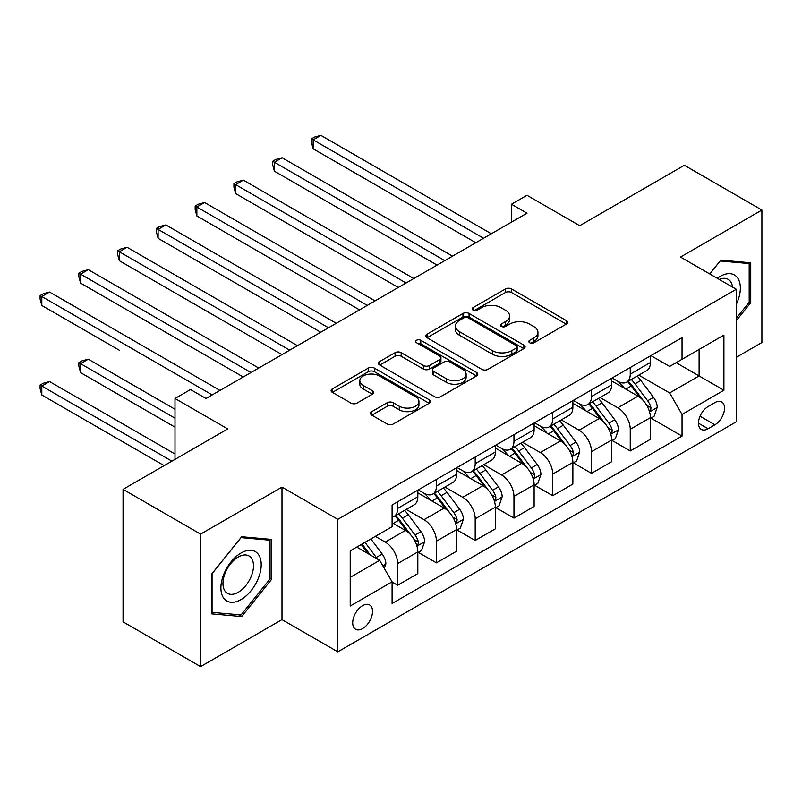 <?xml version="1.0" encoding="UTF-8"?>
<svg xmlns="http://www.w3.org/2000/svg" width="802" height="802" viewBox="0 0 802 802"><rect width="100%" height="100%" fill="white"/><g stroke="black" fill="none" stroke-linecap="round" stroke-linejoin="round"><path stroke-width="1.2" d="M529.711 342.775A3.018 1.744 0 0 0 533.972 342.775L566.312 324.098A4.301 2.486 0 0 0 567.575 322.344A4.301 2.486 0 0 0 566.312 320.579L511.526 288.951A4.301 2.486 0 0 0 505.43 288.951L473.09 307.627A3.018 1.744 0 0 0 472.208 308.85A3.018 1.744 0 0 0 473.09 310.083A3.018 1.744 0 0 0 477.35 310.083L481.541 307.667A13.774 7.95 0 0 1 501.019 307.667L505.581 310.304A13.774 7.95 0 0 1 509.621 315.928A13.774 7.95 0 0 1 505.581 321.552L501.4 323.968A3.018 1.744 0 0 0 500.518 325.201A3.018 1.744 0 0 0 501.4 326.424A3.018 1.744 0 0 0 505.661 326.424L509.851 324.008A13.774 7.95 0 0 1 529.33 324.008L533.891 326.645A13.774 7.95 0 0 1 537.931 332.269A13.774 7.95 0 0 1 533.891 337.893L529.711 340.309A3.018 1.744 0 0 0 528.829 341.542A3.018 1.744 0 0 0 529.711 342.775L529.711 340.309M362.624 628.567A14.035 8.1 120 0 0 371.787 616.197A14.035 8.1 120 0 0 369.642 604.959A14.035 8.1 120 0 0 362.624 605.65A14.035 8.1 120 0 0 353.451 618.011A14.035 8.1 120 0 0 355.607 629.259A14.035 8.1 120 0 0 362.624 628.567M371.797 411.616A4.301 2.486 0 0 0 370.544 413.381A4.301 2.486 0 0 0 371.797 415.135L387.176 424.007A4.301 2.486 0 0 0 393.261 424.007L429.18 403.276A4.301 2.486 0 0 0 430.443 401.511A4.301 2.486 0 0 0 429.18 399.757L374.384 368.118A4.301 2.486 0 0 0 368.298 368.118L332.379 388.86A4.301 2.486 0 0 0 331.116 390.614A4.301 2.486 0 0 0 332.379 392.378L350.945 403.095A4.301 2.486 0 0 0 357.04 403.095L372.409 394.223A4.301 2.486 0 0 0 373.672 392.459A4.301 2.486 0 0 0 372.409 390.704L363.206 385.391A11.519 6.647 0 0 1 359.827 380.689A11.519 6.647 0 0 1 366.935 374.544A11.519 6.647 0 0 1 379.486 375.988L415.556 396.81A11.519 6.647 0 0 1 418.935 401.511A11.519 6.647 0 0 1 411.827 407.657A11.519 6.647 0 0 1 399.276 406.213L393.261 402.744A4.301 2.486 0 0 0 387.176 402.744L371.797 411.616L371.797 415.135M736.316 357.311L761.9 342.544L761.9 210.044L684.367 165.282L579.706 225.713L526.984 195.277L511.475 204.229L526.984 213.182L206.014 398.494L190.505 389.541L174.996 398.494L174.996 459.366M200.59 534.122L200.59 666.612L281.993 619.615L281.993 487.115L200.59 534.122L123.057 489.36L227.718 428.93L174.996 398.494M281.993 487.115L337.812 519.345L736.316 289.271L736.316 421.772L337.812 651.846L337.812 519.345M761.9 210.044L680.497 257.051L736.316 289.271M481.842 369.351A4.301 2.486 0 0 0 487.927 369.351L523.846 348.619A4.301 2.486 0 0 0 525.109 346.855A4.301 2.486 0 0 0 523.846 345.101L469.06 313.462A4.301 2.486 0 0 0 462.965 313.462L427.045 334.203A4.301 2.486 0 0 0 425.792 335.958A4.301 2.486 0 0 0 427.045 337.722L481.842 369.351M417.752 343.426A3.018 1.744 0 0 1 420.809 343.847L420.809 340.269L476.518 372.429A4.301 2.486 0 0 1 477.771 374.183A4.301 2.486 0 0 1 476.518 375.948L440.599 396.679A4.301 2.486 0 0 1 434.504 396.679L379.717 365.05L379.717 361.532A4.301 2.486 0 0 0 378.454 363.286A4.301 2.486 0 0 0 379.717 365.05M379.717 361.532L395.085 352.659A4.301 2.486 0 0 1 401.17 352.659L423.396 365.491A4.301 2.486 0 0 0 429.481 365.491L439.686 359.597A4.301 2.486 0 0 0 440.94 357.842A4.301 2.486 0 0 0 439.686 356.088L416.549 342.725A3.018 1.744 0 0 1 415.667 341.502A3.018 1.744 0 0 1 417.521 339.888A3.018 1.744 0 0 1 420.809 340.269M200.59 666.612L123.057 621.851L123.057 489.36M714.913 402.614L708.096 406.554A13.594 7.85 120 0 0 699.214 418.534A13.594 7.85 120 0 0 701.299 429.431A13.594 7.85 120 0 0 708.096 428.749L714.913 424.809A13.594 7.85 120 0 0 723.795 412.829A13.594 7.85 120 0 0 721.72 401.942A13.594 7.85 120 0 0 714.913 402.614M650.873 355.607L669.64 366.444L682.041 359.286L682.041 337.622L392.088 505.019L392.088 526.693L350.213 550.864L350.213 606.011L392.088 581.831L392.088 603.505L682.041 436.098L682.041 414.433L669.64 392.94L638.803 375.135M682.041 359.286L723.915 335.116L723.915 390.253L682.041 414.433M281.993 619.615L337.812 651.846M511.475 204.229L511.475 222.134M676.156 362.684L699.103 375.938L699.103 349.431L723.915 335.116M669.64 392.94L699.103 375.938L723.915 390.253M350.213 577.36L379.677 560.347L356.73 547.104M392.088 582.011L397.662 585.239L397.662 563.575A17.544 10.125 -120 0 0 385.261 542.092L375.336 536.358M397.662 585.239L417.822 573.6L417.822 551.936A17.544 10.125 -120 0 0 405.421 530.453L392.088 522.754M418.293 552.388L436.428 562.854L436.428 541.19A17.544 10.125 -120 0 0 424.027 519.706L406.213 509.42M436.428 562.854L456.589 551.215L456.589 529.551A17.544 10.125 -120 0 0 444.188 508.067L417.822 492.849M457.05 530.002L475.195 540.478L475.195 518.814A17.544 10.125 -120 0 0 462.794 497.33L444.98 487.045M475.195 540.478L495.355 528.839L495.355 507.175A17.544 10.125 -120 0 0 482.944 485.691L456.589 470.473M495.816 507.626L513.962 518.092L513.962 496.428A17.544 10.125 -120 0 0 501.561 474.944L483.746 464.659M513.962 518.092L534.122 506.463L534.122 484.789A17.544 10.125 -120 0 0 521.711 463.305L495.355 448.087M534.583 485.24L552.728 495.716L552.728 474.052A17.544 10.125 -120 0 0 540.317 452.569L522.513 442.283M552.728 495.716L572.879 484.077L572.879 462.413A17.544 10.125 -120 0 0 560.478 440.93L534.122 425.712M573.35 462.864L591.495 473.33L591.495 451.666A17.544 10.125 -120 0 0 579.084 430.183L561.27 419.897M591.495 473.33L611.645 461.701L611.645 440.027A17.544 10.125 -120 0 0 599.244 418.544L572.879 403.326M612.116 440.478L630.252 450.955L630.252 429.291A17.544 10.125 -120 0 0 617.851 407.807L600.036 397.521M630.252 450.955L650.412 439.316L650.412 417.652A17.544 10.125 -120 0 0 638.011 396.168L611.645 380.95M612.116 377.993L617.851 381.301A17.544 10.125 -120 0 0 626.623 382.173A17.544 10.125 -120 0 0 630.252 374.143L630.252 367.517M573.35 400.368L579.084 403.687A17.544 10.125 -120 0 0 587.856 404.559A17.544 10.125 -120 0 0 591.495 396.519L591.495 389.902M534.583 422.754L540.317 426.062A17.544 10.125 -120 0 0 549.089 426.935A17.544 10.125 -120 0 0 552.728 418.905L552.728 412.278M495.816 445.13L501.561 448.448A17.544 10.125 -120 0 0 510.323 449.31A17.544 10.125 -120 0 0 513.962 441.28L513.962 434.664M457.05 467.516L462.794 470.824A17.544 10.125 -120 0 0 471.566 471.696A17.544 10.125 -120 0 0 475.195 463.666L475.195 457.04M418.293 489.892L424.027 493.21A17.544 10.125 -120 0 0 432.799 494.072A17.544 10.125 -120 0 0 436.428 486.042L436.428 479.426M650.873 418.103L682.041 436.098M626.623 382.173L646.783 370.534A17.544 10.125 -120 0 0 650.412 362.504L650.412 355.877M587.856 404.559L608.016 392.92A17.544 10.125 -120 0 0 611.645 384.89L611.645 378.263M549.089 426.935L569.25 415.296A17.544 10.125 -120 0 0 572.879 407.266L572.879 400.639M510.323 449.31L530.483 437.681A17.544 10.125 -120 0 0 534.122 429.651L534.122 423.025M471.566 471.696L491.716 460.057A17.544 10.125 -120 0 0 495.355 452.027L495.355 445.401M432.799 494.072L452.96 482.443A17.544 10.125 -120 0 0 456.589 474.403L456.589 467.787M392.088 517.17A17.544 10.125 -120 0 0 394.033 516.458L414.193 504.819A17.544 10.125 -120 0 0 417.822 496.789L417.822 490.162M394.033 516.458A17.544 10.125 -120 0 0 397.662 508.428L397.662 501.801M379.677 560.347L392.088 581.831M736.316 320.63L750.732 302.695L750.732 262.785L720.808 260.119L709.72 273.913M211.748 613.871L241.673 616.548L271.607 579.315L271.607 539.415L241.673 536.738L211.748 573.971L211.748 613.871M749.188 301.793L750.732 302.695M270.053 578.422L271.607 579.315M238.515 614.723L241.673 616.548M530.914 343.196L533.891 341.472A13.774 7.95 0 0 0 537.931 335.848L537.931 332.269M509.621 315.928L509.621 319.507A13.774 7.95 0 0 1 505.581 325.131L502.603 326.855M566.252 324.128L511.526 292.529A4.301 2.486 0 0 0 505.43 292.529L474.293 310.504M523.796 348.649L469.06 317.051A4.301 2.486 0 0 0 462.965 317.051L427.105 337.752M516.237 348.088A3.018 1.744 0 0 0 517.12 346.855A3.018 1.744 0 0 0 516.237 345.632L468.147 317.863A3.018 1.744 0 0 0 463.887 317.863L459.466 320.409A13.774 7.95 0 0 0 455.436 326.033A13.774 7.95 0 0 0 459.466 331.657L492.348 350.634A13.774 7.95 0 0 0 511.826 350.634L516.237 348.088L516.237 351.667A3.018 1.744 0 0 0 517.12 350.434L517.12 346.855M455.436 326.033L455.436 329.612A13.774 7.95 0 0 0 459.466 335.236L459.466 331.657M516.237 351.667L511.826 354.213A13.774 7.95 0 0 1 492.348 354.213L459.466 335.236M379.767 365.08L395.085 356.238L395.085 352.659M440.94 357.842L440.94 361.421A4.301 2.486 0 0 1 439.686 363.176L429.481 369.07A4.301 2.486 0 0 1 423.396 369.07L401.17 356.238A4.301 2.486 0 0 0 395.085 356.238M420.809 343.847L476.458 375.978M446.453 378.795A11.519 6.647 0 0 0 459.005 380.238A11.519 6.647 0 0 0 466.112 374.103A11.519 6.647 0 0 0 462.744 369.401L450.032 362.063A4.301 2.486 0 0 0 443.947 362.063L433.742 367.948A4.301 2.486 0 0 0 432.489 369.702A4.301 2.486 0 0 0 433.742 371.466L446.453 378.795L446.453 382.384A11.519 6.647 0 0 0 459.005 383.817A11.519 6.647 0 0 0 466.112 377.682L466.112 374.103M432.489 369.702L432.489 373.281A4.301 2.486 0 0 0 433.742 375.045L433.742 371.466M446.453 382.384L433.742 375.045M418.935 401.511L418.935 405.1A11.519 6.647 0 0 1 411.827 411.236A11.519 6.647 0 0 1 399.276 409.792L393.261 406.323A4.301 2.486 0 0 0 387.176 406.323L371.857 415.165M359.827 380.689L359.827 384.268A11.519 6.647 0 0 0 363.206 388.97L363.206 385.391M372.349 394.253L363.206 388.97M429.12 403.306L374.384 371.707A4.301 2.486 0 0 0 368.298 371.707L332.439 392.409M650.412 418.363L654.131 416.218L657.229 407.266A11.619 6.707 -120 0 0 653.53 397.371L640.858 380.459A33.554 19.368 -120 0 0 637.189 376.068M624.588 388.419A33.554 19.368 -120 0 0 617.72 381.231M649.349 411.246L650.703 409.792L650.963 407.757A11.619 6.707 -120 0 0 647.635 400.769L634.963 383.857A33.554 19.368 -120 0 0 631.304 379.476M628.177 381.271A27.849 16.08 60 0 1 632.748 386.474L643.475 400.789M313.161 238.334L398.283 287.487L235.628 193.573L235.628 184.62L243.387 180.149L413.792 278.535M627.575 381.622A33.554 19.368 60 0 1 631.244 386.003L639.665 397.251M483.566 238.244L313.161 139.859L320.91 135.388L491.325 233.773M475.817 242.725L313.161 148.811L313.161 139.859L311.457 138.876L314.554 137.082L320.91 135.388M313.161 148.811L311.457 142.455L311.457 138.876M611.645 440.749L615.365 438.604L618.472 429.651A11.619 6.707 -120 0 0 614.763 419.747L602.091 402.835A33.554 19.368 -120 0 0 598.432 398.454M585.821 410.804A33.554 19.368 -120 0 0 578.954 403.606M610.593 433.631L611.936 432.168L612.197 430.143A11.619 6.707 -120 0 0 608.868 423.155L596.197 406.233A33.554 19.368 -120 0 0 592.538 401.852M589.41 403.657A27.849 16.08 60 0 1 593.981 408.85L604.708 423.165M274.394 260.72L359.517 309.863L196.861 215.959L196.861 207.006L204.62 202.525L375.025 300.91M588.818 403.997A33.554 19.368 60 0 1 592.477 408.388L600.898 419.626M572.879 463.125L576.608 460.98L579.706 452.027A11.619 6.707 -120 0 0 575.996 442.133L563.325 425.22A33.554 19.368 -120 0 0 559.666 420.829M547.064 433.18A33.554 19.368 -120 0 0 540.197 425.992M571.826 456.007L573.179 454.554L573.43 452.518A11.619 6.707 -120 0 0 570.102 445.531L557.43 428.619A33.554 19.368 -120 0 0 553.771 424.238M550.653 426.032A27.849 16.08 60 0 1 555.225 431.235L565.941 445.551M235.628 283.096L320.76 332.249L158.104 238.334L158.104 229.382L165.854 224.911L336.259 323.296M550.052 426.383A33.554 19.368 60 0 1 553.711 430.764L562.132 442.012M534.122 485.511L537.841 483.365L540.939 474.403A11.619 6.707 -120 0 0 537.23 464.508L524.558 447.596A33.554 19.368 -120 0 0 520.899 443.215M508.298 455.566A33.554 19.368 -120 0 0 501.43 448.368M533.059 478.393L534.413 476.929L534.663 474.904A11.619 6.707 -120 0 0 531.335 467.917L518.663 450.995A33.554 19.368 -120 0 0 515.004 446.614M511.887 448.418A27.849 16.08 60 0 1 516.458 453.611L527.175 467.927M196.861 305.482L281.993 354.624L119.338 260.72L119.338 251.768L127.087 247.287L297.502 345.672M511.285 448.759A33.554 19.368 60 0 1 514.944 453.15L523.365 464.388M444.799 260.63L274.394 162.245L282.144 157.763L452.559 256.149M437.05 265.101L274.394 171.197L274.394 162.245L272.69 161.262L275.788 159.468L282.144 157.763M274.394 171.197L272.69 164.841L272.69 161.262M406.043 283.006L233.923 183.638L237.021 181.843L243.387 180.149M235.628 193.573L233.923 187.217L233.923 183.638M367.276 305.392L195.157 206.024L198.264 204.229L204.62 202.525M196.861 215.959L195.157 209.603L195.157 206.024M495.355 507.887L499.075 505.741L502.172 496.789A11.619 6.707 -120 0 0 498.463 486.894L485.791 469.982A33.554 19.368 -120 0 0 482.132 465.591M469.531 477.942A33.554 19.368 -120 0 0 462.664 470.754M494.293 500.769L495.646 499.315L495.897 497.28A11.619 6.707 -120 0 0 492.578 490.293L479.907 473.38A33.554 19.368 -120 0 0 476.238 469M473.12 470.794A27.849 16.08 60 0 1 477.691 475.997L488.418 490.313M158.104 327.858L243.227 377.01L80.571 283.096L80.571 274.144L88.32 269.673L258.735 368.058M472.518 471.145A33.554 19.368 60 0 1 476.177 475.526L484.608 486.774M328.509 327.767L156.39 228.4L159.498 226.605L165.854 224.911M158.104 238.334L156.39 231.978L156.39 228.4M736.316 304.319A28.511 16.461 120 0 0 737.65 277.943A28.511 16.461 120 0 0 717.299 278.294M732.507 287.076A21.584 12.461 120 0 0 730.582 281.582A21.584 12.461 120 0 0 728.156 279.337A21.584 12.461 120 0 0 719.274 279.437M720.126 260.961L749.188 263.587L749.188 302.254L736.316 318.264M747.263 262.475L749.188 263.587M709.78 273.953L720.186 261.001M241.061 553.009A28.511 16.461 120 0 0 220.901 587.926A28.511 16.461 120 0 0 241.061 599.565A28.511 16.461 120 0 0 261.211 564.648A28.511 16.461 120 0 0 241.061 553.009M238.234 557.029A21.584 12.461 120 0 0 224.129 576.047A21.584 12.461 120 0 0 227.437 593.35A21.584 12.461 120 0 0 238.234 592.277A21.584 12.461 120 0 0 252.329 573.26A21.584 12.461 120 0 0 249.021 555.956A21.584 12.461 120 0 0 238.234 557.029M270.053 578.874L241.061 614.944L212.059 612.357L212.059 573.691L241.061 537.621L270.053 540.217L270.053 578.874M268.129 539.104L270.053 540.217M456.589 530.272L460.308 528.127L463.406 519.165A11.619 6.707 -120 0 0 459.696 509.27L447.035 492.358A33.554 19.368 -120 0 0 443.366 487.977M430.764 500.318A33.554 19.368 -120 0 0 423.897 493.13M455.526 523.155L456.879 521.691L457.14 519.666A11.619 6.707 -120 0 0 453.812 512.678L441.14 495.756A33.554 19.368 -120 0 0 437.481 491.375M434.353 493.18A27.849 16.08 60 0 1 438.925 498.373L449.651 512.689M119.338 350.243L41.804 305.482L41.804 296.529L49.564 292.048L219.969 390.434M433.752 493.521A33.554 19.368 60 0 1 437.421 497.912L445.842 509.15M417.822 552.648L421.541 550.503L424.649 541.551A11.619 6.707 -120 0 0 420.94 531.656L408.268 514.734A33.554 19.368 -120 0 0 404.609 510.353M416.769 545.53L418.113 544.077L418.373 542.042A11.619 6.707 -120 0 0 415.045 535.054L402.373 518.142A33.554 19.368 -120 0 0 398.714 513.751M395.587 515.556A27.849 16.08 60 0 1 400.158 520.759L410.885 535.074M174.996 409.241L88.32 359.196L80.571 363.667L80.571 372.619L174.996 427.145M394.995 515.907A33.554 19.368 60 0 1 398.654 520.287L407.075 531.536M80.571 372.619L78.867 366.263L78.867 362.684L174.996 418.193M78.867 362.684L81.964 360.89L88.32 359.196M384.328 568.407L385.882 563.926A11.619 6.707 -120 0 0 382.173 554.032L370.865 538.944M174.996 454.002L49.564 381.572L41.804 386.053L41.804 395.005L164.149 465.631M377.341 558.994A11.619 6.707 -120 0 0 376.278 557.44L364.97 542.342M362.063 544.027L370.183 554.874M361.251 544.488L368.138 553.691M41.804 395.005L40.1 388.649L40.1 385.07L171.899 461.16M40.1 385.07L43.198 383.276L49.564 381.572M289.743 350.153L117.633 250.775L120.731 248.991L127.087 247.287M119.338 260.72L117.633 254.364L117.633 250.775M250.976 372.529L78.867 273.161L81.964 271.367L88.32 269.673M80.571 283.096L78.867 276.74L78.867 273.161M212.219 394.915L40.1 295.537L43.198 293.753L49.564 292.048M41.804 305.482L40.1 299.126L40.1 295.537M385.261 542.092L405.421 530.453M424.027 519.706L444.188 508.067M462.794 497.33L482.944 485.691M501.561 474.944L521.711 463.305M540.317 452.569L560.478 440.93M579.084 430.183L599.244 418.544M617.851 407.807L638.011 396.168M630.252 374.143L650.412 362.504M630.252 429.291L650.412 417.652M591.495 451.666L611.645 440.027M591.495 396.519L611.645 384.89M552.728 474.052L572.879 462.413M552.728 418.905L572.879 407.266M513.962 496.428L534.122 484.789M513.962 441.28L534.122 429.651M475.195 518.814L495.355 507.175M475.195 463.666L495.355 452.027M436.428 541.19L456.589 529.551M436.428 486.042L456.589 474.403M397.662 563.575L417.822 551.936M397.662 508.428L417.822 496.789M700.046 416.228L714.913 424.809M698.482 423.205L708.096 428.749M533.891 341.472L533.891 337.893M501.4 326.424L501.4 323.968M505.581 325.131L505.581 321.552M473.09 310.083L473.09 307.627M505.43 292.529L505.43 288.951M511.526 292.529L511.526 288.951M566.312 324.098L566.312 320.579M427.045 337.722L427.045 334.203M462.965 317.051L462.965 313.462M469.06 317.051L469.06 313.462M523.846 348.619L523.846 345.101M492.348 354.213L492.348 350.634M511.826 354.213L511.826 350.634M401.17 356.238L401.17 352.659M423.396 369.07L423.396 365.491M429.481 369.07L429.481 365.491M439.686 363.176L439.686 359.597M476.518 375.948L476.518 372.429M387.176 406.323L387.176 402.744M393.261 406.323L393.261 402.744M399.276 409.792L399.276 406.213M372.409 394.223L372.409 390.704M332.379 392.378L332.379 388.86M368.298 371.707L368.298 368.118M374.384 371.707L374.384 368.118M429.18 403.276L429.18 399.757M649.54 411.887L657.159 407.486M634.963 383.857L640.858 380.459M625.821 389.13L631.244 386.003M647.635 400.769L653.53 397.371M646.713 405.311L650.963 407.757M610.783 434.263L618.392 429.872M596.197 406.233L602.091 402.835M587.064 411.516L592.477 408.388M608.868 423.155L614.763 419.747M607.946 427.687L612.197 430.143M572.016 456.649L579.625 452.248M557.43 428.619L563.325 425.22M548.297 433.892L553.711 430.764M570.102 445.531L575.996 442.133M569.179 450.072L573.43 452.518M533.25 479.025L540.859 474.634M518.663 450.995L524.558 447.596M509.531 456.278L514.944 453.15M531.335 467.917L537.23 464.508M530.413 472.448L534.663 474.904M494.483 501.41L502.102 497.009M479.907 473.38L485.791 469.982M470.764 478.654L476.177 475.526M492.578 490.293L498.463 486.894M491.656 494.834L495.897 497.28M455.716 523.786L463.335 519.395M441.14 495.756L447.035 492.358M431.997 501.039L437.421 497.912M453.812 512.678L459.696 509.27M452.889 517.21L457.14 519.666M416.96 546.172L424.569 541.771M402.373 518.142L408.268 514.734M393.241 523.415L398.654 520.287M415.045 535.054L420.94 531.656M414.123 539.596L418.373 542.042M382.855 565.851L385.802 564.157M376.278 557.44L382.173 554.032"/></g></svg>
